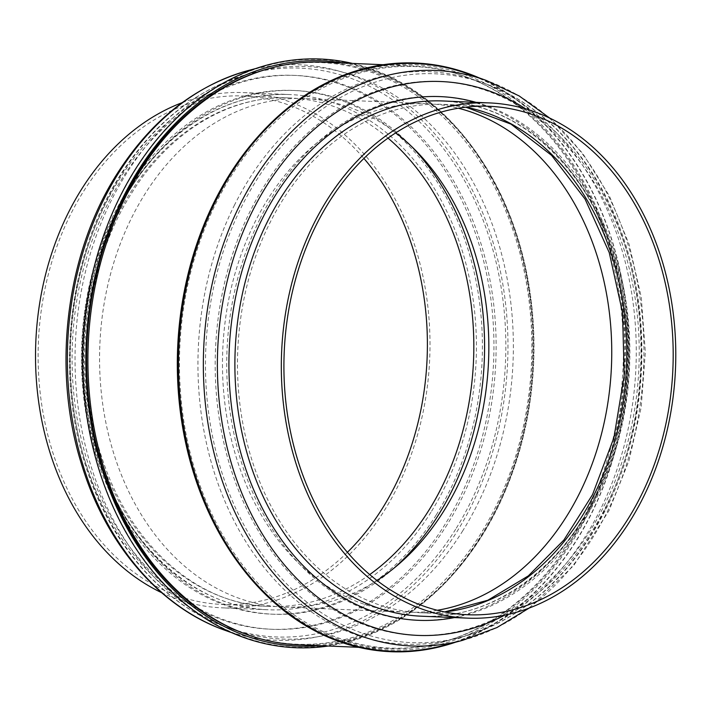 <?xml version="1.0" encoding="UTF-8"?>
<svg xmlns="http://www.w3.org/2000/svg" width="711" height="711" viewBox="0 0 711 711"><rect width="100%" height="100%" fill="white"/><g stroke="black" fill="none" stroke-linecap="round" stroke-linejoin="round"><path stroke-width="0.53" stroke-dasharray="3.56 2.67" d="M239.251 564.161A292.914 223.929 92.4 0 0 588.344 513.075A292.914 223.929 92.4 0 0 550.403 134.263A292.914 223.929 92.4 0 0 257.142 137.57M455.564 642.202A294.603 225.218 92.4 0 0 591.312 514.053A294.603 225.218 92.4 0 0 479.232 77.917M443.255 645.464A294.078 224.818 92.4 0 0 591.179 513.786A294.078 224.818 92.4 0 0 467.243 73.642M587.846 512.116A291.048 222.499 92.4 0 0 465.19 76.512A291.048 222.499 92.4 0 0 448.374 71.438A291.048 222.499 92.4 0 0 216.313 202.528A291.048 222.499 92.4 0 0 355.776 643.197A291.048 222.499 92.4 0 0 441.451 642.424A291.048 222.499 92.4 0 0 587.846 512.116M234.239 205.577A286.506 219.032 -87.6 0 1 479.241 81.525A286.506 219.032 -87.6 0 1 599.986 510.329A286.506 219.032 -87.6 0 1 455.875 638.611A286.506 219.032 -87.6 0 1 234.079 520.887A286.506 219.032 -87.6 0 1 234.239 205.577M446.775 70.869A291.554 222.89 -87.6 0 1 463.616 75.953A291.554 222.89 -87.6 0 1 623.085 366.592A291.554 222.89 -87.6 0 1 439.833 642.86A291.554 222.89 -87.6 0 1 388.17 648.548A291.554 222.89 -87.6 0 1 354.007 643.633A291.554 222.89 -87.6 0 1 179.305 325.434A291.554 222.89 -87.6 0 1 412.611 65.954A291.554 222.89 -87.6 0 1 446.775 70.869M323.141 62.204A291.554 222.89 -87.6 0 1 357.304 67.118A291.554 222.89 -87.6 0 1 532.006 385.318A291.554 222.89 -87.6 0 1 298.7 644.797M376.99 580.469A254.449 194.521 -87.6 0 1 283.538 607.016A254.449 194.521 -87.6 0 1 253.72 602.724A254.449 194.521 -87.6 0 1 101.255 325.025A254.449 194.521 -87.6 0 1 304.859 98.571A254.449 194.521 -87.6 0 1 334.677 102.864A254.449 194.521 -87.6 0 1 395.769 132.85M437.301 610.269A254.449 194.521 -87.6 0 1 406.443 612.171A254.449 194.521 -87.6 0 1 376.634 607.887A254.449 194.521 -87.6 0 1 224.169 330.18A254.449 194.521 -87.6 0 1 427.773 103.726A254.449 194.521 -87.6 0 1 457.591 108.019A254.449 194.521 -87.6 0 1 458.364 108.214M246.122 634.23A291.048 222.499 92.4 0 0 262.928 639.305A291.048 222.499 92.4 0 0 480.556 534.085A291.048 222.499 92.4 0 0 355.536 67.545A291.048 222.499 92.4 0 0 269.86 68.318M343.662 63.066A292.914 223.929 -87.6 0 1 472.06 146.582A292.914 223.929 -87.6 0 1 482.351 535.267A292.914 223.929 -87.6 0 1 454.16 573.182A292.914 223.929 -87.6 0 1 319.221 645.659M352.567 63.439A294.603 225.218 -87.6 0 1 471.109 145.311A294.603 225.218 -87.6 0 1 481.463 536.245A294.603 225.218 -87.6 0 1 453.111 574.372A294.603 225.218 -87.6 0 1 328.127 646.032M134.726 170.827A294.078 224.818 -87.6 0 1 268.056 65.288A294.078 224.818 -87.6 0 1 502.17 199.533A294.078 224.818 -87.6 0 1 480.956 535.907A294.078 224.818 -87.6 0 1 244.069 637.1A294.078 224.818 -87.6 0 1 134.726 170.827M182.14 102.677A257.835 197.116 -87.6 0 1 243.562 92.608A257.835 197.116 -87.6 0 1 413.518 241.74A257.835 197.116 -87.6 0 1 384.535 510.267A257.835 197.116 -87.6 0 1 221.948 607.834A257.835 197.116 -87.6 0 1 161.584 592.654M347.395 552.314A254.449 194.521 -87.6 0 1 222.09 604.439A254.449 194.521 -87.6 0 1 54.374 457.271A254.449 194.521 -87.6 0 1 82.974 192.281A254.449 194.521 -87.6 0 1 243.42 95.994A254.449 194.521 -87.6 0 1 363.916 158.437M462.852 530.637A286.506 219.032 -87.6 0 1 232.07 629.226A286.506 219.032 -87.6 0 1 125.545 174.959A286.506 219.032 -87.6 0 1 255.436 72.131A286.506 219.032 -87.6 0 1 483.524 202.928A286.506 219.032 -87.6 0 1 462.852 530.637M462.603 640.344A287.991 220.161 92.4 0 0 607.461 511.396A287.991 220.161 92.4 0 0 486.093 80.361M504.712 615.157A277.166 211.887 92.4 0 0 606.296 505.877A277.166 211.887 92.4 0 0 525.944 108.987M454.445 617.583A262.083 200.36 92.4 0 0 596.671 497.851A262.083 200.36 92.4 0 0 476.059 102.357M596.698 495.709A257.835 197.116 92.4 0 0 608.314 237.536A257.835 197.116 92.4 0 0 442.926 100.971C496.927 104.241 542.297 131.695 579.03 183.34C637.5 265.372 644.744 400.906 595.605 496.074C558.162 572.648 489.168 619.868 421.312 616.197A257.835 197.116 92.4 0 0 596.698 495.709M465.927 107.157A254.449 194.521 92.4 0 0 442.784 104.357A254.449 194.521 92.4 0 0 269.709 223.254A254.449 194.521 92.4 0 0 258.244 478.032A254.449 194.521 92.4 0 0 421.454 612.802A254.449 194.521 92.4 0 0 444.748 611.958M259.924 218.988A262.083 200.36 92.4 0 0 316.706 580.203A262.083 200.36 92.4 0 0 594.485 497.762A262.083 200.36 92.4 0 0 537.703 136.548A262.083 200.36 92.4 0 0 259.924 218.988M604.119 505.788A277.166 211.887 92.4 0 0 544.066 123.776A277.166 211.887 92.4 0 0 250.29 210.963A277.166 211.887 92.4 0 0 310.343 592.974A277.166 211.887 92.4 0 0 604.119 505.788M604.919 509.6A284.658 217.619 92.4 0 0 484.955 83.56A284.658 217.619 92.4 0 0 241.536 206.812A284.658 217.619 92.4 0 0 241.367 520.097A284.658 217.619 92.4 0 0 461.741 637.065A284.658 217.619 92.4 0 0 604.919 509.6M248.708 70.407A287.991 220.161 -87.6 0 1 477.979 201.88A287.991 220.161 -87.6 0 1 457.2 531.286A287.991 220.161 -87.6 0 1 225.218 630.381M118.764 180.239A277.166 211.887 -87.6 0 1 417.321 135.099A277.166 211.887 -87.6 0 1 445.077 524.327A277.166 211.887 -87.6 0 1 146.519 569.458A277.166 211.887 -87.6 0 1 118.764 180.239M436.199 514.96A262.083 200.36 -87.6 0 1 153.887 557.637A262.083 200.36 -87.6 0 1 127.642 189.606A262.083 200.36 -87.6 0 1 409.954 146.919A262.083 200.36 -87.6 0 1 436.199 514.96M430.964 512.213A257.835 197.116 -87.6 0 1 268.385 609.78A257.835 197.116 -87.6 0 1 98.429 460.639A257.835 197.116 -87.6 0 1 127.411 192.121A257.835 197.116 -87.6 0 1 289.999 94.554A257.835 197.116 -87.6 0 1 459.946 243.695A257.835 197.116 -87.6 0 1 430.964 512.213M369.72 574.586A254.449 194.521 -87.6 0 1 268.527 606.385A254.449 194.521 -87.6 0 1 100.811 459.217A254.449 194.521 -87.6 0 1 129.411 194.227A254.449 194.521 -87.6 0 1 289.857 97.94A254.449 194.521 -87.6 0 1 388.028 138.112M394.267 567.929A262.083 200.36 -87.6 0 1 134.708 531.464A262.083 200.36 -87.6 0 1 129.829 189.695A262.083 200.36 -87.6 0 1 411.936 146.804M447.263 524.416A277.166 211.887 -87.6 0 1 148.706 569.555A277.166 211.887 -87.6 0 1 120.95 180.327A277.166 211.887 -87.6 0 1 419.508 135.188A277.166 211.887 -87.6 0 1 447.263 524.416M455.653 529.233A284.658 217.619 -87.6 0 1 226.356 627.191A284.658 217.619 -87.6 0 1 120.514 175.848A284.658 217.619 -87.6 0 1 249.57 73.686A284.658 217.619 -87.6 0 1 476.192 203.63A284.658 217.619 -87.6 0 1 455.653 529.233M529.171 608.074L573.759 565.485L609.069 510.498L628.942 460.852L641.171 407.439L645.339 352.212L641.278 297.207L629.137 244.433L609.327 195.836L582.549 153.194L549.727 118.097M465.803 107.165L442.784 104.357L489.221 106.303M467.891 614.748L421.454 612.802L444.624 611.931M455.875 638.611L461.741 637.065C523.145 619.388 571.244 576.692 606.03 508.987C644.877 432.128 652.814 331.664 626.693 248.023C602.804 168.578 549.23 105.966 484.955 83.56L479.241 81.525M388.17 648.548L358.744 647.312M427.773 103.726L304.859 98.571M465.19 76.512L463.616 75.953M441.451 642.424L439.833 642.86M472.06 146.582L471.109 145.311M255.747 68.54L268.056 65.288M243.562 92.608L289.999 94.554C229.315 91.47 167.476 128.451 128.513 191.73C81.925 264.927 69.74 371.729 98.278 457.44C126.158 546.35 195.267 607.798 268.385 609.78L221.948 607.834M243.42 95.994L289.857 97.94C230.551 94.919 169.84 131.108 131.393 193.525C85.187 266.065 73.206 372.333 101.771 457.226C129.491 544.617 197.303 604.492 268.527 606.385L222.09 604.439M255.436 72.131L249.57 73.686C196.956 88.431 153.558 122.701 119.386 176.497C68.94 255.942 55.245 370.235 84.876 463.563C108.881 542.617 162.312 604.865 226.356 627.191L232.07 629.226M232.079 632.826L244.069 637.1M454.16 573.182L453.111 574.372M406.443 612.171L283.538 607.016M412.611 65.954L383.176 64.719"/><path stroke-width="1.07" d="M479.232 77.917A294.603 225.218 92.4 0 0 258.2 136.379L257.142 137.57A292.914 223.929 92.4 0 0 214.42 201.506A292.914 223.929 92.4 0 0 239.251 564.161L240.202 565.441A294.603 225.218 92.4 0 0 455.564 642.202M258.2 136.379A294.603 225.218 92.4 0 0 215.237 200.689A294.603 225.218 92.4 0 0 240.202 565.441M549.727 118.097L519.181 95.949L486.093 80.361L467.243 73.642A294.078 224.818 92.4 0 0 215.762 200.973A294.078 224.818 92.4 0 0 215.602 524.62A294.078 224.818 92.4 0 0 443.255 645.464L462.603 640.344L496.882 627.582L529.171 608.074M313.978 223.396A257.835 197.116 92.4 0 0 302.362 481.569A257.835 197.116 92.4 0 0 467.749 618.143A257.835 197.116 92.4 0 0 643.126 497.656A257.835 197.116 92.4 0 0 654.751 239.483A257.835 197.116 92.4 0 0 489.364 102.917A257.835 197.116 92.4 0 0 313.978 223.396M640.958 495.851A254.449 194.521 92.4 0 0 652.431 241.082A254.449 194.521 92.4 0 0 489.221 106.303A254.449 194.521 92.4 0 0 316.146 225.2A254.449 194.521 92.4 0 0 304.672 479.978A254.449 194.521 92.4 0 0 467.891 614.748A254.449 194.521 92.4 0 0 640.958 495.851M358.744 647.312L298.7 644.797A291.554 222.89 -87.6 0 1 264.536 639.873A291.554 222.89 -87.6 0 1 247.695 634.799A291.554 222.89 -87.6 0 1 88.226 344.16A291.554 222.89 -87.6 0 1 271.478 67.892A291.554 222.89 -87.6 0 1 323.141 62.204L383.176 64.719M319.221 645.659A292.914 223.929 -87.6 0 1 109.13 489.328A292.914 223.929 -87.6 0 1 137.507 171.644A292.914 223.929 -87.6 0 1 343.662 63.066M328.127 646.032A294.603 225.218 -87.6 0 1 108.525 496.234A294.603 225.218 -87.6 0 1 134.61 170.507A294.603 225.218 -87.6 0 1 352.567 63.439M161.584 592.654A257.835 197.116 -87.6 0 1 80.974 190.175A257.835 197.116 -87.6 0 1 182.14 102.677M363.916 158.437A254.449 194.521 -87.6 0 1 382.536 508.161A254.449 194.521 -87.6 0 1 347.395 552.314M271.478 67.892L269.86 68.318A291.048 222.499 92.4 0 0 137.907 172.773A291.048 222.499 92.4 0 0 246.122 634.23L247.695 634.799M458.364 108.214A254.449 194.521 -87.6 0 1 611.46 366.103A254.449 194.521 -87.6 0 1 437.301 610.269M395.769 132.85A254.449 194.521 -87.6 0 1 488.546 360.948A254.449 194.521 -87.6 0 1 376.99 580.469M486.093 80.361A287.991 220.161 92.4 0 0 239.82 205.061A287.991 220.161 92.4 0 0 239.66 522.007A287.991 220.161 92.4 0 0 462.603 640.344M525.944 108.987A277.166 211.887 92.4 0 0 252.476 211.06A277.166 211.887 92.4 0 0 263.879 536.503A277.166 211.887 92.4 0 0 504.712 615.157M476.059 102.357A262.083 200.36 92.4 0 0 262.11 219.077A262.083 200.36 92.4 0 0 259.124 501.806A262.083 200.36 92.4 0 0 454.445 617.583M489.364 102.917L442.926 100.971A257.835 197.116 92.4 0 0 267.549 221.45A257.835 197.116 92.4 0 0 255.924 479.623A257.835 197.116 92.4 0 0 421.312 616.197L467.749 618.143M444.748 611.958A254.449 194.521 92.4 0 0 594.529 493.905A254.449 194.521 92.4 0 0 465.927 107.157M248.708 70.407C195.161 85.444 151.096 120.212 116.506 174.702C65.821 254.574 51.859 368.991 81.143 462.968C105.192 543.648 159.584 607.496 225.218 630.381A287.991 220.161 -87.6 0 1 118.142 173.76A287.991 220.161 -87.6 0 1 248.708 70.407L255.747 68.54M388.028 138.112A254.449 194.521 -87.6 0 1 428.973 510.107A254.449 194.521 -87.6 0 1 369.72 574.586M411.936 146.804A262.083 200.36 -87.6 0 1 438.385 515.048A262.083 200.36 -87.6 0 1 394.267 567.929M444.624 611.931L487.844 600.244L528.317 575.892L563.876 540.058L592.565 494.563L613.957 437.567L624.178 375.684L622.569 312.733L609.247 252.627L585.064 199.062L551.594 155.362L510.996 124.132L465.803 107.165M225.218 630.381L232.079 632.826"/></g></svg>
